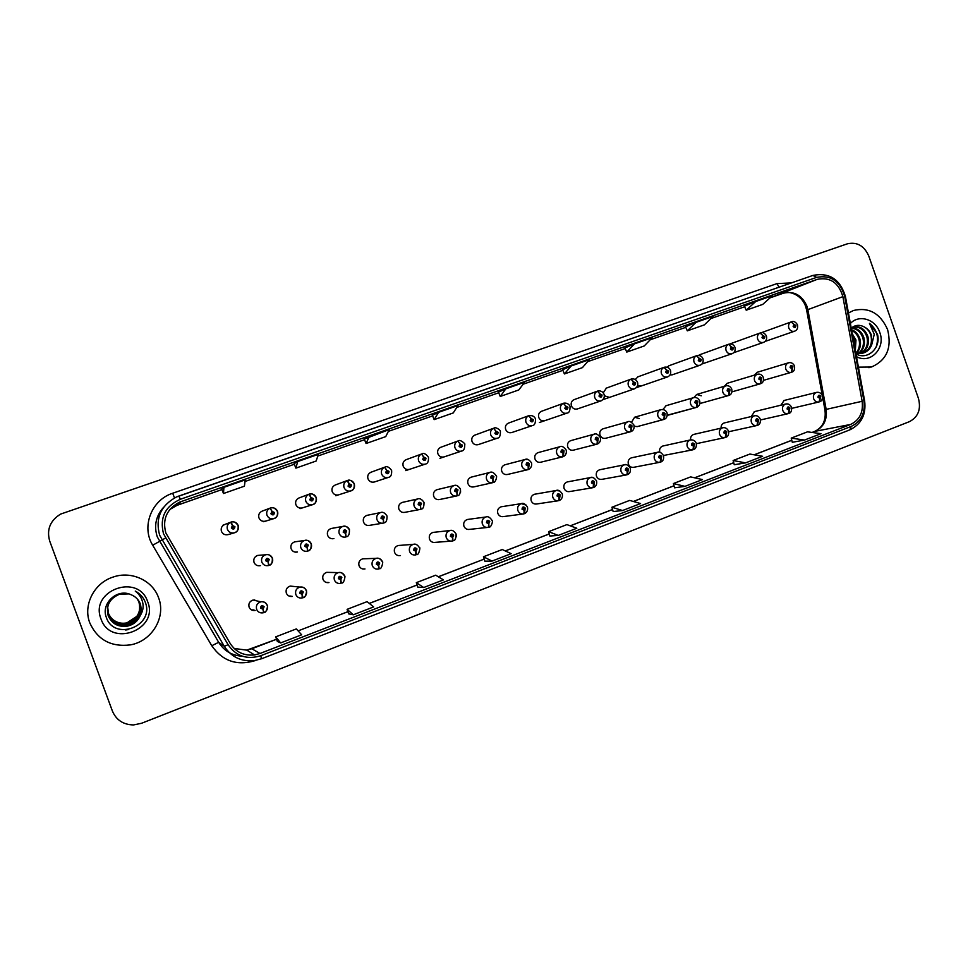 <?xml version="1.0" encoding="UTF-8"?>
<svg xmlns="http://www.w3.org/2000/svg" width="968" height="968" viewBox="0 0 968 968"><rect width="100%" height="100%" fill="white"/><g stroke="black" fill="none" stroke-linecap="round" stroke-linejoin="round"><path stroke-width="1.45" d="M293.655 586.439L290.194 586.076C286.818 587.298 285.536 589.645 286.322 593.106C287.508 595.695 289.517 596.796 292.36 596.409L292.3 596.421M329.386 572.403L326.724 572.342C323.433 573.564 322.175 575.875 322.973 579.3C324.147 581.889 326.143 582.978 328.963 582.567L325.986 582.361M364.791 558.742L362.685 558.826C359.467 560.036 358.257 562.335 359.031 565.699C360.217 568.289 362.201 569.365 364.984 568.954L362.625 568.942M399.784 545.383L398.09 545.516C394.944 546.726 393.758 548.989 394.545 552.317C395.718 554.894 397.679 555.971 400.45 555.547L398.526 555.632M434.342 532.255L432.95 532.412C429.877 533.61 428.727 535.849 429.502 539.14C430.663 541.717 432.623 542.782 435.358 542.346L450.761 541.148M468.451 519.344L467.29 519.501C464.277 520.699 463.152 522.914 463.914 526.168C465.088 528.734 467.012 529.798 469.722 529.351L487.061 527.5M502.077 506.639L501.097 506.796C498.145 507.982 497.044 510.172 497.818 513.379C498.968 515.944 500.892 517.009 503.566 516.561L522.732 514.056M535.244 494.128L534.409 494.273C531.505 495.447 530.44 497.625 531.202 500.795C532.352 503.348 534.251 504.401 536.889 503.953L557.798 500.831M567.938 481.81L567.212 481.943C564.368 483.105 563.328 485.258 564.078 488.404C565.227 490.945 567.103 491.998 569.716 491.55L592.271 487.799M600.16 469.674L599.531 469.795C596.748 470.956 595.731 473.086 596.469 476.195C597.619 478.724 599.47 479.765 602.06 479.317L626.175 474.973M631.935 457.719L631.378 457.828C628.643 458.965 627.651 461.083 628.389 464.156C629.527 466.685 631.366 467.713 633.919 467.266L659.547 462.341M663.516 455.492L692.386 449.902M263.695 612.369L263.066 609.15L264.131 606.742C262.11 604.927 260.924 605.387 260.561 608.098L262.909 609.211L263.659 612.659L263.006 612.841C259.981 613.228 257.851 612.066 256.617 609.332C255.77 605.629 257.161 603.112 260.803 601.818L253.084 600.027C249.623 601.249 248.292 603.633 249.103 607.142C250.276 609.731 252.297 610.832 255.165 610.469L253.108 609.84M296.172 541.656L294.599 541.874C291.477 543.181 290.315 545.48 291.114 548.747C292.384 551.47 294.514 552.559 297.478 551.99L295.47 552.159M332.193 528.31L331.008 528.528C327.946 529.823 326.821 532.097 327.608 535.328C328.866 538.039 330.971 539.115 333.912 538.547L332.387 538.752M367.779 515.194L366.848 515.387C363.847 516.67 362.734 518.921 363.52 522.115C364.779 524.825 366.86 525.89 369.764 525.321L382.263 523.264M402.882 502.283L402.131 502.452C399.191 503.723 398.102 505.949 398.876 509.107C400.135 511.806 402.192 512.871 405.048 512.302L419.567 509.555M437.488 489.566L436.87 489.711C433.991 490.97 432.926 493.172 433.7 496.306C434.934 498.992 436.967 500.045 439.799 499.476L456.206 496.064M471.597 477.042L471.089 477.176C468.258 478.422 467.217 480.588 467.98 483.697C469.214 486.372 471.222 487.424 474.005 486.856L492.204 482.79M505.223 464.7L504.788 464.821C501.993 466.056 500.988 468.209 501.739 471.283C502.961 473.933 504.957 474.986 507.704 474.429L527.608 469.734M538.353 452.552L537.978 452.649C535.231 453.871 534.239 456.001 535.001 459.05C536.212 461.688 538.172 462.74 540.894 462.184L562.42 456.884M570.999 440.573L570.672 440.67C567.974 441.868 567.006 443.985 567.756 446.998C568.954 449.624 570.902 450.664 573.576 450.12L596.675 444.239M603.161 428.776L602.882 428.86C600.233 430.046 599.289 432.139 600.027 435.14C601.213 437.742 603.137 438.782 605.786 438.238M634.209 426.222L637.186 426.622L663.564 419.531M667.315 415.175L696.21 407.467L668.489 415.078M259.799 555.245L257.621 555.426C254.427 556.757 253.241 559.081 254.039 562.384C255.322 565.118 257.464 566.207 260.477 565.639L258.347 565.663M262.207 511.116L262.147 511.14C259.23 512.532 258.166 514.794 258.952 517.904C260.332 520.784 262.594 521.837 265.728 521.087L265.341 521.207M299.1 497.927L299.015 497.963C296.135 499.343 295.083 501.569 295.869 504.667C297.236 507.522 299.463 508.575 302.548 507.837L302.27 507.922M335.412 484.956L335.291 484.992C332.46 486.359 331.431 488.562 332.206 491.635C333.561 494.466 335.763 495.519 338.8 494.793M371.131 472.19L370.998 472.227C368.215 473.57 367.199 475.76 367.973 478.797C369.316 481.628 371.482 482.669 374.483 481.955M406.306 459.619L406.161 459.667C403.414 460.986 402.422 463.152 403.196 466.177C404.515 468.972 406.657 470.024 409.609 469.311M440.936 447.24L440.791 447.289C438.081 448.595 437.113 450.737 437.875 453.738C439.182 456.521 441.287 457.561 444.191 456.872M475.034 435.055L474.877 435.104C472.215 436.386 471.259 438.516 472.021 441.493C473.316 444.251 475.397 445.292 478.265 444.614M508.611 423.052L508.454 423.101C505.841 424.371 504.897 426.477 505.647 429.429C506.929 432.176 508.986 433.216 511.806 432.539M541.693 411.231L541.535 411.279C538.946 412.525 538.026 414.619 538.777 417.547C540.047 420.281 542.068 421.31 544.851 420.644M574.278 399.578L574.121 399.639C571.568 400.873 570.672 402.942 571.41 405.846C572.669 408.556 574.665 409.585 577.4 408.932M604.359 395.779L609.477 397.4M637.573 385.724L641.082 386.026M670.013 374.967L672.215 374.822M701.945 363.992L732.038 353.719C729.34 354.349 727.355 353.284 726.097 350.513C725.347 347.645 726.169 345.576 728.541 344.293L731.203 346.895L730.392 348.976C732.062 350.67 733.03 350.319 733.26 347.948L731.336 346.859L732.05 349.097L731.251 348.661L731.626 347.814M224.697 524.523C221.732 525.939 220.643 528.213 221.442 531.359C222.834 534.251 225.121 535.316 228.303 534.554L234.074 532.908M663.249 445.933L662.765 446.042C660.103 447.143 659.123 449.212 659.813 452.25M694.129 434.317L693.693 434.414C691.333 435.334 690.317 437.161 690.62 439.871M724.56 422.871L724.173 422.956C721.946 423.815 720.93 425.545 721.124 428.134M754.568 411.581L751.204 416.567M784.153 400.462L780.861 405.193M639.328 418.587L634.621 417.22L631.547 422.242M666.117 405.689L662.899 409.488M701.292 395.791L696.718 394.46L693.887 397.582M727.27 383.267L724.354 386.268M757.206 372.305L754.375 375.136M606.379 388.108L603.258 392.826M638.009 376.806L635.238 379.492M669.178 365.662L667.061 367.187M699.888 354.687L698.557 355.401M730.162 343.858L760.086 333.016L762.808 335.581L761.997 337.638C763.655 339.32 764.599 338.981 764.829 336.622L762.929 335.533L763.631 337.759L762.857 337.336L763.22 336.489M254.427 599.894L255.564 600.596M89.83 622.993C97.623 639.872 111.102 647.181 130.244 644.906C151.94 641.312 166.302 617.112 158.558 597.716C152.605 580.376 131.225 570.563 113.038 577.085C94.09 583.026 82.788 605.157 89.83 622.993C97.623 639.872 111.102 647.181 130.244 644.906C151.94 641.312 166.302 617.112 158.558 597.716C152.605 580.376 131.225 570.563 113.038 577.085C94.09 583.026 82.788 605.157 89.83 622.993M858.422 367.15L871.454 367.017C886.712 360.277 892.085 347.79 887.583 329.556C880.311 313.293 868.962 306.929 853.522 310.474L848.452 312.979L853.522 310.474C868.962 306.929 880.311 313.293 887.583 329.556C892.085 347.79 886.712 360.277 871.454 367.017L858.422 367.15M165.831 532.944C162.213 519.247 166.774 508.974 179.528 502.15L817.295 279.328C830.108 276.86 838.639 282.632 842.886 296.644L862.149 401.284C863.456 412.344 859.608 420.064 850.618 424.444L259.993 653.497L254.56 654.937C244.021 656.001 235.902 652.178 230.19 643.466L165.831 532.944M163.519 533.767L228.097 644.7C236.156 656.28 247.058 659.946 260.791 655.699L851.295 426.38C861.157 421.576 865.368 413.106 863.94 400.982L844.689 296.377C840.03 281.01 830.665 274.682 816.617 277.38L180.375 499.27C165.117 506.3 159.502 517.807 163.519 533.767M744.404 306.19L755.778 301.484L746.207 310.196L744.404 306.19M685.525 326.773L695.98 322.368L687.316 330.85L685.525 326.773M624.953 347.948L634.439 343.882L626.756 352.086L624.953 347.948M562.626 369.74L571.084 366.013L564.417 373.95L562.626 369.74M221.72 488.925L223.923 487.327L223.475 493.523L221.72 488.925M294.103 463.611L297.721 461.542L295.869 468.137L294.103 463.611M369.231 436.556L366.073 443.513L385.736 436.616L389.269 429.55L364.295 439.085M432.381 415.272L438.577 412.32L434.16 419.628L432.381 415.272M498.459 392.173L505.828 388.821L500.25 396.456L498.459 392.173M868.768 256C864.17 245.751 857.031 241.697 847.351 243.827L60.597 514.093C50.13 520.615 46.5 529.581 49.683 541.003L112.409 711.081C116.317 720.119 123.359 724.73 133.548 724.935L141.558 723.278L909.436 421.649C918.208 417.014 921.209 409.27 918.45 398.429L868.768 256M223.475 493.523L244.396 486.19L245.243 479.874L223.923 487.327M295.869 468.137L316.149 461.022L318.387 454.319L297.721 461.542M434.16 419.628L453.242 412.937L457.997 405.531L438.577 412.32M746.207 310.196L762.736 304.4L772.549 295.615L755.778 301.484M687.316 330.85L704.317 324.885L713.247 316.342L695.98 322.368M626.756 352.086L644.228 345.963L652.214 337.675L634.439 343.882M564.417 373.95L582.409 367.634L589.379 359.624L571.084 366.013M500.25 396.456L518.775 389.959L524.668 382.239L505.828 388.821M277.308 641.409L280.647 642.933L301.641 634.802L296.353 628.91L275.735 636.859L277.32 641.433M348.613 613.845L353.308 614.789L373.66 606.912L367.102 601.636L347.101 609.344L348.613 613.869M417.752 587.116L423.73 587.515L443.453 579.88L435.709 575.186L416.313 582.663L417.752 587.14M484.823 561.174L492.022 561.077L511.152 553.672L502.271 549.521L483.455 556.769L484.835 561.198M792.296 442.291L804.505 440.065L821.033 433.664L807.518 431.837L791.219 438.117L792.308 442.315M734.264 464.725L745.59 462.873L762.59 456.291L749.897 454.053L733.127 460.514L734.276 464.749M674.575 487.811L684.957 486.359L702.465 479.584L690.632 476.897L673.389 483.552L674.587 487.836M613.155 511.552L622.545 510.535L640.562 503.554L629.66 500.408L611.909 507.244L613.168 511.576M558.258 535.425L576.819 528.238L566.897 524.608L548.626 531.65L549.86 536.03L558.258 535.425L548.626 531.65M366.073 443.513L364.295 439.073M492.022 561.077L483.455 556.769M423.73 587.515L416.313 582.663M353.308 614.789L347.101 609.344M280.647 642.933L275.735 636.859M622.545 510.535L611.909 507.244M684.957 486.359L673.389 483.552M745.59 462.873L733.127 460.514M804.505 440.065L791.219 438.117M223.003 525.176L230.662 522.224L232.417 525.588L231.34 527.959C233.361 529.798 234.558 529.375 234.934 526.677L232.574 525.527L233.857 527.064L233.385 528.032L232.417 527.572L232.913 526.604M232.743 526.677L233.215 528.068M232.574 525.527L231.134 522.054C234.425 521.365 236.785 522.502 238.201 525.491C239.048 528.855 237.874 531.263 234.679 532.739C231.328 533.537 228.908 532.412 227.432 529.351C226.597 526.144 227.674 523.773 230.662 522.224L231.134 522.054M232.852 526.628L232.417 525.588M268.874 565.312L268.233 561.851L269.298 559.468C267.289 557.653 266.103 558.088 265.74 560.774L268.088 561.9L266.805 560.387L267.313 559.407L268.233 559.855L268.233 561.851M267.289 559.407L267.809 560.811M268.088 561.9L268.584 565.542C265.413 566.135 263.151 564.985 261.796 562.106C260.961 558.609 262.207 556.164 265.571 554.773C268.777 554.12 271.064 555.269 272.431 558.185M261.941 608.061L262.57 608.134L261.626 607.686L262.195 606.682L263.054 607.154L263.066 609.15M262.352 606.67L262.63 608.11M262.909 609.211L262.57 608.134M263.659 612.659L263.006 612.841M261.953 511.213L270.12 508.127L271.947 511.419L270.895 513.778C272.891 515.605 274.077 515.182 274.428 512.508L272.105 511.37L273.375 512.883L272.916 513.839L271.96 513.391L272.444 512.435M272.226 512.544L272.686 513.887M272.105 511.37L270.145 508.127C267.18 509.652 266.127 511.999 266.95 515.182C268.414 518.219 270.786 519.344 274.089 518.545C276.751 517.856 277.864 515.484 277.417 511.431C275.106 508.079 272.831 506.917 270.592 507.958C273.823 507.28 276.146 508.418 277.538 511.382C278.385 514.71 277.223 517.094 274.089 518.545M272.383 512.459L271.947 511.419M298.822 498.036L308.913 494.261L310.825 497.491L309.796 499.827C311.756 501.642 312.918 501.23 313.269 498.58L310.982 497.443L312.228 498.956L311.781 499.899L310.837 499.452L311.309 498.496M311.055 498.641L311.502 499.936M310.982 497.443L309.373 494.103C312.555 493.438 314.842 494.575 316.221 497.516C317.056 500.807 315.931 503.166 312.846 504.594C309.603 505.381 307.255 504.255 305.815 501.243C304.993 498.096 306.021 495.761 308.913 494.261M308.949 494.261L309.373 494.103C311.527 493.051 313.777 494.2 316.125 497.552C316.488 501.702 315.399 504.05 312.846 504.594M311.248 498.52L310.825 497.491M335.097 485.065L347.064 480.624L349.061 483.794L348.044 486.105C349.98 487.908 351.118 487.509 351.457 484.883L349.206 483.746L350.44 485.246L350.005 486.19L349.073 485.742L349.533 484.799M349.23 484.98L349.666 486.226M349.206 483.746L347.512 480.467C350.658 479.813 352.909 480.951 354.276 483.867C355.087 487.134 353.986 489.469 350.961 490.873C347.766 491.647 345.455 490.534 344.027 487.533C343.216 484.411 344.233 482.112 347.064 480.624L347.512 480.467C349.545 479.402 351.771 480.539 354.191 483.903C354.518 488.066 353.441 490.389 350.961 490.873L335.811 495.749M349.472 484.811L349.061 483.794M370.817 472.299L384.599 467.217L386.656 470.327L385.663 472.614C387.575 474.405 388.7 474.005 389.027 471.404L386.801 470.279L388.023 471.767L387.587 472.699L386.668 472.251L387.127 471.319M386.789 471.537L387.212 472.723M386.801 470.279L384.635 467.205M387.067 471.343L386.656 470.327M307.824 550.949L307.267 547.452L308.308 545.093C306.336 543.29 305.162 543.714 304.811 546.388L307.122 547.513L305.864 546L306.36 545.032L307.255 545.48L307.267 547.452M306.239 545.069L306.384 546.46M307.122 547.513L307.546 551.143C304.412 551.736 302.173 550.598 300.83 547.719C299.995 544.282 301.217 541.862 304.497 540.471C307.667 539.829 309.929 540.967 311.285 543.871C312.107 547.029 311.079 549.364 308.223 550.901M346.12 536.816L345.649 533.295L346.665 530.972C344.717 529.169 343.579 529.593 343.229 532.231L345.503 533.356L344.269 531.856L344.741 530.887L345.636 531.347L345.649 533.295M344.56 530.984L344.753 532.303M345.503 533.356L345.854 536.986C342.757 537.579 340.554 536.453 339.211 533.586C338.389 530.174 339.574 527.79 342.793 526.423C345.915 525.781 348.153 526.907 349.496 529.798M383.788 522.914L383.401 519.38L384.393 517.069C382.469 515.279 381.344 515.702 381.017 518.316L383.255 519.429L382.033 517.941L382.505 516.997L383.376 517.444L383.401 519.38M382.251 517.13L382.481 518.388M383.255 519.429L383.522 523.059C380.472 523.664 378.294 522.526 376.963 519.683C376.141 516.307 377.302 513.947 380.46 512.592C382.65 511.612 384.841 512.762 387.031 516.029C387.115 520.385 386.159 522.659 384.139 522.841M137.48 599.18L139.126 602.399C141.497 612.611 137.48 619.556 127.074 623.235C118.326 624.529 112.119 621.299 108.477 613.518L107.642 606.658M137.456 599.156L139.089 602.338C141.449 612.538 137.444 619.472 127.05 623.15C118.314 624.445 112.119 621.214 108.477 613.446L107.605 607.057M137.553 599.265L139.283 602.604C141.667 612.877 137.625 619.871 127.159 623.573C118.362 624.88 112.119 621.625 108.44 613.797L107.593 607.021M137.541 599.24L139.247 602.556C141.618 612.817 137.589 619.786 127.135 623.489C118.35 624.796 112.119 621.541 108.452 613.736L107.593 607.045M137.637 599.361L139.44 602.822C141.836 613.155 137.771 620.185 127.244 623.912C118.386 625.231 112.106 621.952 108.416 614.087L107.545 607.456M137.613 599.337L139.404 602.774C141.8 613.095 137.734 620.113 127.231 623.828C118.386 625.146 112.119 621.867 108.428 614.014L107.545 607.384M137.783 599.531L139.731 603.209C142.151 613.651 138.049 620.766 127.401 624.529C118.447 625.86 112.106 622.545 108.368 614.595L107.508 607.565L108.392 614.305C112.106 622.206 118.411 625.497 127.316 624.178C137.892 620.428 141.969 613.373 139.561 602.991L137.698 599.434L139.61 603.04C142.018 613.446 137.928 620.512 127.34 624.263C118.423 625.582 112.106 622.291 108.392 614.377L107.545 607.42M137.795 599.555L139.767 603.258C142.199 613.724 138.085 620.839 127.425 624.614C118.459 625.945 112.094 622.63 108.355 614.668L107.521 607.541M137.88 599.652L139.936 603.487C142.381 614.014 138.243 621.178 127.51 624.965C118.483 626.308 112.094 622.981 108.331 614.958L107.496 607.662M137.855 599.628L139.9 603.427C142.332 613.942 138.194 621.093 127.498 624.88C118.483 626.223 112.094 622.884 108.331 614.886L107.484 607.795M138.013 599.821L140.239 603.875C142.707 614.523 138.521 621.771 127.679 625.606C118.544 626.962 112.082 623.586 108.283 615.479L107.448 608.049L108.307 615.188C112.094 623.235 118.519 626.586 127.582 625.243C138.351 621.432 142.514 614.232 140.07 603.657L137.94 599.724L140.106 603.705C142.562 614.305 138.4 621.516 127.607 625.328C118.519 626.683 112.094 623.319 108.295 615.261L107.46 607.952M138.037 599.845L140.275 603.935C142.744 614.595 138.557 621.855 127.691 625.703C118.556 627.058 112.082 623.682 108.271 615.563L107.448 608.086M140.324 615.394L140.433 604.141C138.63 599.543 135.363 596.349 130.632 594.546C117.14 588.338 101.12 603.342 106.129 616.822C113.413 641.264 153.44 627.034 145.793 603.645L145.394 602.471C143.482 597.45 140.094 593.65 135.254 591.073C139.368 594.243 141.909 598.321 142.865 603.33C143.579 607.614 142.732 611.643 140.324 615.394C138.073 620.887 133.899 624.445 127.788 626.066C118.592 627.433 112.082 624.033 108.234 615.866C105.766 605.629 109.59 598.405 119.705 594.17L128.817 593.904M140.408 604.105C142.889 614.825 138.678 622.109 127.764 625.969C118.58 627.337 112.082 623.949 108.247 615.793C105.778 605.569 109.59 598.357 119.693 594.134L128.078 593.711M137.395 599.083L138.968 602.181C141.328 612.333 137.335 619.242 126.99 622.896C122.379 623.864 118.132 623.09 114.236 620.548C118.108 623.053 122.355 623.828 126.977 622.847L136.839 616.35C139.9 611.824 140.602 607.081 138.932 602.132L137.383 599.059M107.448 608.049C108.694 601.067 112.76 596.385 119.657 594.013L125.525 593.287M114.236 620.548L111.985 618.927M100.987 618.891C110.618 648.124 159.381 629.781 147.668 601.709C138.448 572.705 89.334 590.359 100.987 618.891M136.694 591.884C141.437 594.981 144.498 599.035 145.89 604.044M128.224 629.551L125.344 629.986M128.236 629.599L126.251 629.938M852.276 333.815L855.966 340.034L855.337 350.44M852.614 335.618L854.986 340.325L855.046 348.855M851.525 329.689C855.579 331.189 858.374 334.226 859.886 338.824C861.29 344.342 860.225 349.109 856.716 353.139M851.659 330.427C855.192 332.169 857.612 335.061 858.906 339.127C860.262 344.354 859.33 348.976 856.135 352.981M851.501 327.922C857.333 327.922 861.46 331.153 863.855 337.614C865.416 344.209 863.783 349.509 858.955 353.514M851.247 328.212C856.765 328.575 860.637 331.806 862.863 337.917C864.376 344.245 862.887 349.424 858.41 353.453M851.888 327.608L853.062 327.124C859.899 325.659 864.835 328.745 867.872 336.38C869.554 344.039 867.304 349.726 861.096 353.465M852.675 327.269C859.269 326.216 864 329.362 866.868 336.695C868.526 344.076 866.42 349.69 860.564 353.514M855.978 353.913C867.727 360.677 881.207 347.681 877.492 334.311L869.445 323.348L874.261 334.323L871.732 344.681L871.466 335.279C870.026 331.358 867.546 328.539 864.049 326.833C867.401 328.672 869.688 331.54 870.91 335.448C872.664 343.918 869.905 349.835 862.645 353.199M871.732 344.681C870.244 348.807 867.485 351.578 863.444 352.981L855.785 352.872M862.428 353.272L855.894 353.477M856.474 356.623C870.365 364.5 885.986 348.117 879.779 332.423C875.616 319.186 858.906 314.043 850.388 323.506M864.049 326.833C859.378 324.498 855.107 324.933 851.235 328.152M869.445 323.348C877.032 329.483 879.246 337.409 876.1 347.137M405.979 459.739L421.516 454.028L423.645 457.077L422.665 459.34C424.553 461.119 425.666 460.732 425.981 458.154L423.79 457.029L424.988 458.505L424.565 459.425L423.657 458.989L424.105 458.058M423.742 458.336L424.129 459.437M423.79 457.029L421.552 454.016M424.057 458.082L423.645 457.077M440.597 447.361L457.828 441.045L460.03 444.046L459.074 446.284C460.937 448.051 462.026 447.664 462.329 445.111L460.175 443.997L461.361 445.461L460.95 446.369L460.054 445.933L460.49 445.014M460.102 445.341L460.453 446.357M460.175 443.997L457.876 441.033M460.429 445.038L460.03 444.046M474.695 435.176L493.571 428.267L495.834 431.22L494.902 433.434C496.729 435.201 497.806 434.814 498.096 432.285L495.967 431.171L497.141 432.635L496.741 433.531L495.858 433.095L496.294 432.188M495.87 432.563L496.197 433.482M495.967 431.171L493.607 428.255M496.233 432.2L495.834 431.22M420.826 509.228L420.523 505.683L421.504 503.396C419.616 501.618 418.503 502.029 418.176 504.618L420.378 505.732L419.18 504.255L419.64 503.324L420.511 503.771L420.523 505.683M419.338 503.505L419.58 504.679M420.378 505.732L420.584 509.362C417.571 509.967 415.417 508.841 414.098 505.998C413.288 502.67 414.425 500.335 417.51 498.992C419.628 498 421.806 499.137 424.02 502.404C424.057 506.796 423.113 509.047 421.177 509.156M457.271 495.761L457.053 492.216L458.009 489.953C456.146 488.187 455.057 488.586 454.742 491.151L456.908 492.264L455.722 490.8L456.17 489.869L457.029 490.316L457.053 492.216M455.831 490.098L456.073 491.199M456.908 492.264L457.029 495.894C454.077 496.487 451.935 495.374 450.628 492.543C449.817 489.251 450.931 486.94 453.956 485.609C455.988 484.593 458.142 485.718 460.417 488.997C460.417 493.414 459.473 495.64 457.61 495.689M493.135 482.524L492.99 478.954L493.934 476.716C492.083 474.961 491.018 475.361 490.716 477.902L492.857 479.015L491.684 477.551L492.119 476.631L492.966 477.079L492.99 478.954M491.744 476.921L491.974 477.914M492.857 479.015L492.906 482.645C489.977 483.226 487.872 482.112 486.577 479.305C485.767 476.038 486.856 473.751 489.82 472.444C491.732 471.392 493.874 472.517 496.233 475.808C497.383 475.857 495.676 482.669 493.45 482.439M508.285 423.173L528.734 415.708L531.069 418.599L530.149 420.79C531.964 422.544 533.017 422.169 533.308 419.664L531.202 418.551L532.352 420.003L531.964 420.886L531.093 420.451L531.517 419.555M531.081 420.015L531.359 420.802M531.202 418.551L528.782 415.695M531.456 419.58L531.069 418.599M541.354 411.352L563.352 403.329L565.736 406.173L564.84 408.351C566.631 410.093 567.659 409.718 567.95 407.238L565.881 406.124L567.018 407.576L566.631 408.448L565.772 408.012L566.183 407.129M565.736 407.661L565.965 408.302M565.881 406.124L563.4 403.317M566.135 407.141L565.736 406.173M573.939 399.699L597.425 391.157L599.87 393.952L598.986 396.106C600.753 397.836 601.769 397.473 602.048 395.004L600.003 393.903L601.128 395.331L600.753 396.202L599.906 395.779L600.317 394.896M600.003 393.903L597.474 391.145M600.257 394.908L599.87 393.952M606.041 388.228L630.967 379.166L633.471 381.912L632.612 384.042C634.355 385.772 635.347 385.409 635.613 382.965L633.604 381.864L634.718 383.292L634.342 384.151L633.508 383.727L633.907 382.844M633.604 381.864L631.015 379.154M633.859 382.868L633.471 381.912M637.67 376.927L663.987 367.368L666.553 370.066L665.706 372.172C667.424 373.89 668.416 373.527 668.67 371.107L666.686 370.018L667.775 371.434L667.412 372.293L666.601 371.857L666.988 370.986M666.686 370.018L664.036 367.344M666.94 371.01L666.553 370.066M528.419 469.48L529.278 463.696C527.463 461.954 526.398 462.341 526.108 464.87L528.213 465.971L527.064 464.519L527.487 463.611L528.322 464.047L528.359 465.923M527.076 463.974L527.294 464.846M528.213 465.971L528.189 469.601C525.309 470.182 523.228 469.069 521.946 466.286C521.147 463.043 522.212 460.78 525.128 459.485L528.274 459.57M563.146 456.654L564.066 450.882C562.263 449.152 561.234 449.539 560.944 452.032L563.025 453.133L561.876 451.693L562.299 450.786L563.122 451.233L563.158 453.084M561.864 451.233L562.057 451.971M563.025 453.133L562.928 456.763C560.085 457.332 558.028 456.243 556.757 453.46C555.959 450.253 556.999 448.015 559.867 446.744C561.609 445.655 563.715 446.756 566.171 450.059C566.812 452.927 565.905 455.093 563.449 456.569M597.329 444.022L598.297 438.274C596.53 436.556 595.501 436.931 595.235 439.399L597.28 440.5L596.155 439.061L596.566 438.177L597.377 438.613L597.413 440.452M597.28 440.5L597.111 444.118C594.304 444.699 592.271 443.598 591.012 440.839C590.226 437.669 591.242 435.443 594.062 434.184L595.26 433.979M630.967 431.583L632.007 425.859C630.253 424.141 629.248 424.516 628.982 426.973L631.003 428.062L629.89 426.634L630.289 425.763L631.1 426.198L631.136 428.013M631.003 428.062L630.761 431.68C628.002 432.248 625.994 431.159 624.747 428.413C623.961 425.267 624.953 423.076 627.724 421.83C629.333 420.729 631.414 421.818 633.943 425.097C634.5 428.207 633.604 430.336 631.269 431.498M664.096 419.35L665.185 413.639C663.455 411.932 662.475 412.295 662.209 414.727L664.205 415.816L663.104 414.401L663.491 413.53L664.338 415.768M664.205 415.816L663.891 419.434C661.168 420.003 659.184 418.914 657.95 416.192C657.175 413.07 658.143 410.892 660.866 409.67C663.854 409.21 665.911 410.287 667.049 412.9C667.557 416.107 666.674 418.224 664.387 419.265M668.852 365.783L696.512 355.74L699.126 358.39L698.291 360.483C699.997 362.189 700.965 361.838 701.219 359.443L699.259 358.341L699.985 360.604L699.174 360.169L699.561 359.322M699.259 358.341L696.561 355.728C694.104 357.035 693.269 359.128 694.02 362.008C695.302 364.803 697.311 365.88 700.045 365.226C702.647 364.101 703.627 361.959 702.986 358.801C701.86 356.163 699.84 355.099 696.948 355.595M699.501 359.334L699.126 358.39M699.561 354.796L728.541 344.293M731.336 346.859L728.589 344.281M731.578 347.839L731.203 346.895M762.929 335.533L760.134 333.004M763.171 336.513L762.808 335.581M761.38 332.702L791.159 321.921L793.929 324.437L793.143 326.47C794.776 328.14 795.696 327.813 795.926 325.466L794.05 324.389L794.752 326.591L794.341 325.333M794.05 324.389L791.207 321.896M794.292 325.357L793.929 324.437M696.718 407.286L697.855 401.599C696.149 399.905 695.181 400.268 694.927 402.676L696.899 403.765L695.81 402.361L696.186 401.49L697.02 403.716M696.899 403.765L696.524 407.383C693.826 407.939 691.878 406.863 690.644 404.14C689.881 401.054 690.825 398.901 693.499 397.691C696.173 397.025 698.218 398.102 699.646 400.897C700.409 403.644 699.525 405.737 697.008 407.201M728.844 395.416L730.029 389.753C728.347 388.059 727.391 388.422 727.149 390.818L729.085 391.895L728.009 390.491L728.384 389.644L729.207 391.846M729.085 391.895L728.65 395.513C726 396.057 724.064 394.98 722.842 392.282C722.08 389.221 723.011 387.091 725.637 385.893C728.287 385.228 730.332 386.292 731.747 389.075C732.28 392.403 731.409 394.484 729.122 395.331M699.852 403.547L728.372 395.585L699.852 403.547M760.473 383.727L761.719 378.077C760.061 376.407 759.106 376.746 758.876 379.129L760.788 380.194L759.723 378.815L760.098 377.968L760.909 380.158M760.788 380.194L760.279 383.812C757.666 384.356 755.766 383.28 754.556 380.606C753.794 377.568 754.713 375.451 757.291 374.265C759.965 373.624 761.985 374.676 763.365 377.435C763.837 380.872 762.965 382.941 760.751 383.643M731.917 391.858L760.049 383.885M791.642 372.208L792.925 366.582C791.292 364.912 790.36 365.263 790.13 367.61L792.018 368.687L791.328 366.461L792.139 368.639M792.018 368.687L791.437 372.293C788.872 372.825 786.984 371.76 785.786 369.098C785.036 366.086 785.931 363.992 788.472 362.819C791.134 362.177 793.143 363.23 794.51 365.964C794.946 369.425 794.087 371.482 791.909 372.123M763.51 380.339L791.437 372.293M302.851 597.595L302.27 594.304L303.311 591.932C301.326 590.129 300.153 590.565 299.802 593.251L302.113 594.364L300.854 592.852L301.399 591.859L302.258 592.331L302.27 594.304M301.423 591.859L301.847 593.275M302.113 594.364L302.173 597.982C299.185 598.405 297.067 597.244 295.821 594.509C294.974 590.855 296.329 588.387 299.886 587.092C302.911 586.632 305.053 587.782 306.324 590.54M341.329 583.051L340.821 579.711L341.837 577.364C339.889 575.573 338.739 576.008 338.389 578.658L340.663 579.771L339.429 578.271L339.962 577.291L340.809 577.751L340.821 579.711M339.865 577.315L340.337 578.719M340.663 579.771L340.675 583.389C337.711 583.813 335.618 582.663 334.371 579.941C333.536 576.335 334.855 573.891 338.316 572.608C341.305 572.136 343.434 573.274 344.705 576.033M379.166 568.736L378.73 565.36L379.734 563.037C377.81 561.259 376.673 561.682 376.334 564.32L378.585 565.421L377.363 563.933L377.871 562.965L378.718 563.412L378.73 565.36M377.701 563.025L377.701 564.332M378.585 565.421L378.548 569.027C375.608 569.474 373.527 568.325 372.281 565.602C371.458 562.057 372.728 559.637 376.116 558.354C379.081 557.87 381.186 559.008 382.445 561.767M416.373 554.64L416.022 551.24L417.002 548.941C415.103 547.174 413.989 547.598 413.663 550.199L415.877 551.3L414.667 549.824L415.163 548.868L415.998 549.316L416.022 551.24M414.921 548.977L414.994 550.211M415.877 551.3L415.78 554.906C412.876 555.354 410.819 554.228 409.573 551.506C408.762 547.997 409.996 545.613 413.3 544.343C415.49 543.544 417.583 544.706 419.543 547.852C420.536 546.194 419.071 555.463 416.7 554.616M452.976 540.773L452.697 537.361L453.665 535.074C451.79 533.32 450.689 533.731 450.386 536.32L452.564 537.409L451.366 535.945L451.85 535.001L452.685 535.449L452.697 537.361M451.548 535.159L451.657 536.308M452.564 537.409L452.407 541.015C449.539 541.475 447.494 540.35 446.26 537.639C445.449 534.179 446.659 531.819 449.89 530.549C451.995 529.714 454.065 530.875 456.097 534.034L456.327 536.78M488.985 527.124L488.792 523.7L489.735 521.437C487.884 519.695 486.807 520.094 486.505 522.659L488.646 523.749L487.473 522.296L487.945 521.353L488.767 521.8L488.792 523.7M487.594 521.583L487.727 522.623M488.646 523.749L488.453 527.354C485.609 527.814 483.576 526.689 482.354 523.99C481.544 520.578 482.729 518.243 485.888 516.985C487.884 516.113 489.941 517.263 492.059 520.433L492.119 520.602M524.426 513.681L525.225 508.019C523.398 506.276 522.345 506.688 522.042 509.216L524.16 510.305L522.998 508.865L523.458 507.934L524.269 508.381L524.305 510.257M523.071 508.224L523.204 509.156M524.16 510.305L523.906 513.911C521.099 514.371 519.09 513.258 517.868 510.559C517.069 507.184 518.219 504.873 521.304 503.638L526.314 505.163M559.298 500.468L560.157 494.817C558.354 493.087 557.314 493.474 557.024 495.991L559.105 497.08L557.967 495.64L558.415 494.721L559.25 497.032M557.979 495.096L558.112 495.894M559.105 497.08L558.79 500.674C556.019 501.146 554.035 500.032 552.825 497.346C552.026 494.007 553.139 491.72 556.176 490.498L559.831 490.97M593.614 487.449L594.534 481.81C592.755 480.092 591.726 480.479 591.448 482.984L593.505 484.06L592.368 482.633L592.815 481.725L593.638 484.012M592.356 482.185L592.464 482.814M593.505 484.06L593.13 487.654C590.395 488.126 588.423 487.013 587.225 484.351C586.439 481.036 587.528 478.785 590.492 477.563L593.106 477.599M627.397 474.647L628.365 469.02C626.611 467.314 625.606 467.689 625.34 470.17L627.361 471.247L626.248 469.819L626.671 468.923L627.494 471.198M627.361 471.247L626.925 474.828C624.227 475.3 622.279 474.199 621.081 471.549C620.306 468.27 621.371 466.044 624.275 464.834L626.211 464.725M660.66 462.026L661.676 456.424C659.946 454.73 658.954 455.105 658.7 457.549L660.696 458.626L659.595 457.211L660.007 456.327L660.829 458.578M660.696 458.626L660.2 462.208C657.538 462.68 655.614 461.591 654.428 458.941C653.642 455.71 654.683 453.496 657.538 452.298L659.014 452.141M693.403 449.612L694.48 444.022C692.773 442.34 691.793 442.703 691.539 445.135L693.511 446.2L692.423 444.796L692.834 443.925L693.645 446.151M693.511 446.2L692.967 449.793C690.329 450.253 688.43 449.164 687.244 446.526C686.469 443.332 687.486 441.142 690.293 439.956L691.455 439.787M725.649 437.379L726.774 431.813C725.092 430.131 724.125 430.494 723.882 432.902L725.831 433.966L724.754 432.575L725.153 431.704L725.952 433.918M725.831 433.966L725.226 437.548C722.624 438.02 720.736 436.931 719.563 434.305C718.8 431.135 719.793 428.969 722.551 427.808L723.483 427.638M757.412 425.339L758.585 419.785C756.915 418.115 755.972 418.478 755.73 420.862L757.654 421.927L756.589 420.536L756.976 419.676L757.775 421.879M757.654 421.927L756.988 425.496C754.423 425.968 752.56 424.891 751.398 422.278C750.636 419.132 751.616 416.99 754.314 415.829L755.088 415.683M788.69 413.469L789.912 407.939C788.267 406.282 787.335 406.633 787.105 409.004L788.993 410.057L787.94 408.678L788.327 407.831L789.114 410.009M788.993 410.057L788.279 413.639C785.75 414.098 783.911 413.021 782.749 410.42C781.999 407.31 782.943 405.193 785.605 404.043L786.258 403.91M819.497 401.793L820.767 396.275C819.146 394.617 818.226 394.968 818.008 397.316L819.872 398.368L819.206 396.154L819.993 398.32M819.872 398.368L819.097 401.938C816.605 402.398 814.778 401.333 813.64 398.743C812.89 395.67 813.822 393.565 816.423 392.427L816.98 392.306M842.886 296.644L807.856 309.639L806.961 306.251C801.928 295.119 794.05 290.775 783.33 293.219L770.032 297.878L817.295 279.328M850.618 424.444L815.02 431.341C823.659 427.166 827.362 419.809 826.14 409.282L807.856 309.639L806.731 310.583L822.316 395.549M181.185 501.497L177.422 505.151L169.811 509.483M256 660.345L255.709 660.466C237.269 666.178 222.616 661.265 211.762 645.729L152.702 545.226C141.11 526.701 151.528 499.911 172.679 493.244L776.977 283.612L779.046 287.206M776.977 283.612L791.364 282.91M261.396 658.772L254.318 660.624C241.322 661.834 231.316 657.066 224.286 646.309L159.635 535.207C155.146 518.291 160.736 505.562 176.394 497.007L178.802 496.064L180.375 499.27M163.677 507.208C155.884 515.956 153.755 525.842 157.276 536.853L218.671 642.328C224.116 650.968 231.993 655.59 242.315 656.207M165.528 538.026L152.702 545.226M851.295 426.38L849.771 429.889L261.457 658.797L260.791 655.699M863.94 400.982L864.63 400.897C866.287 414.57 861.338 424.238 849.771 429.889L849.468 429.974M844.689 296.377L845.403 296.414L864.642 400.958M211.762 645.729L218.671 642.328L224.286 646.309L228.097 644.7M816.617 277.38L812.89 275.42C829.286 272.226 840.127 279.232 845.403 296.414L845.439 296.656M176.394 497.007L812.793 275.469L178.814 496.052M172.679 493.244L174.506 497.915M862.149 401.284L824.905 409.67C826.309 420.185 822.873 427.457 814.572 431.474L812.14 432.454M744.658 306.747L710.948 318.532L744.658 306.747M685.78 327.341L650.157 339.804L685.78 327.341M625.207 348.528L587.588 361.681L625.207 348.528M562.88 370.32L523.156 384.223L562.88 370.333M498.714 392.766L456.775 407.443L498.714 392.778M432.635 415.877L388.362 431.365L432.635 415.889M364.537 439.702L317.806 456.049L364.537 439.702M294.345 464.253L245.025 481.495L294.357 464.253M177.41 505.151L221.962 489.566L175.849 505.756L179.528 502.15M234.123 648.463L246.779 650.133L276.57 639.255L251.837 648.754L259.993 653.497M347.887 611.667L298.12 630.882L347.899 611.716M369.34 603.439L417.075 585.011M438.359 576.795L484.181 559.093L438.298 576.759M505.308 550.937L549.316 533.949M570.285 525.842L612.562 509.519M633.387 501.484L674.018 485.791M694.673 477.817L733.732 462.74M754.229 454.815L791.788 440.319M176.491 503.699L176.975 504.643M783.064 293.316L783.197 293.268C787.045 290.521 801.419 293.51 805.727 306.723L806.671 310.196M272.444 558.209C273.254 561.367 272.214 563.727 269.298 565.288C271.512 564.913 272.516 562.577 272.323 558.282C270.374 555.063 268.124 553.902 265.571 554.773L257.621 555.426M255.697 600.632L254.499 599.894M264.131 612.49C266.865 612.913 268.172 604.189 267.18 605.436C265.934 602.628 263.816 601.431 260.803 601.818C263.865 601.37 266.031 602.532 267.289 605.303M267.301 605.339C268.112 608.497 267.059 610.869 264.155 612.466M251.559 609.961L253.241 609.888M374.301 482.016L388.446 477.381C385.3 478.144 383.026 477.03 381.622 474.054C380.811 470.956 381.803 468.681 384.599 467.217M405.749 470.593L425.327 464.108C422.229 464.846 419.991 463.745 418.599 460.792C417.789 457.719 418.769 455.468 421.516 454.028M439.92 458.3L461.615 451.052C458.566 451.778 456.351 450.677 454.972 447.748C454.173 444.699 455.129 442.461 457.828 441.045M478.168 444.651L497.31 438.201C494.309 438.915 492.131 437.814 490.764 434.91C489.977 431.885 490.909 429.671 493.571 428.267M460.441 488.997L460.586 492.143M511.721 432.563L532.448 425.557C529.484 426.259 527.342 425.17 525.987 422.278C525.201 419.277 526.12 417.087 528.734 415.708M539.406 422.508L567.018 413.106C564.114 413.796 561.985 412.707 560.654 409.839C559.879 406.863 560.774 404.697 563.352 403.329M577.339 408.956L601.055 400.861C598.188 401.538 596.106 400.45 594.775 397.606C594.013 394.654 594.896 392.5 597.425 391.157M603.306 399.506L634.56 388.797C631.741 389.463 629.684 388.386 628.377 385.554C627.615 382.626 628.474 380.497 630.967 379.166M636.399 387.636L667.557 376.927C664.774 377.581 662.741 376.504 661.446 373.696C660.696 370.78 661.543 368.675 663.987 367.368M733.708 352.703L763.558 342.369C760.896 342.999 758.936 341.934 757.69 339.175C756.952 336.332 757.75 334.287 760.086 333.016M765.168 341.401L794.595 331.201C791.981 331.806 790.045 330.754 788.811 328.019C788.073 325.2 788.86 323.155 791.159 321.921M306.336 590.589C307.134 593.711 306.106 596.058 303.262 597.631M289.214 596.119L289.964 596.022M289.795 595.986L292.36 596.409M254.56 654.937L246.779 650.133L251.837 648.754M369.292 603.403L417.063 584.962M505.248 550.913L549.304 533.9M570.225 525.818L612.55 509.471M633.314 501.46L674.006 485.754M694.6 477.805L733.72 462.692M754.157 454.803L791.776 440.271M812.055 432.442L814.572 431.474M824.893 409.573L822.57 396.88M822.376 395.839L822.328 395.597C822.667 399.167 821.82 401.2 819.751 401.708M234.679 532.739C237.414 531.976 238.552 529.581 238.067 525.551C235.829 522.212 233.518 521.038 231.146 522.054M263.671 521.716L273.69 518.666M300.032 508.636L312.555 504.691M388.446 477.381C390.854 476.97 391.907 474.671 391.629 470.472C389.184 467.12 386.982 465.983 385.046 467.048M294.599 541.874L304.497 540.471C306.965 539.575 309.191 540.737 311.188 543.956C311.357 548.275 310.365 550.598 308.211 550.913M331.008 528.528L342.793 526.423C345.165 525.491 347.367 526.64 349.424 529.883C349.545 534.227 348.565 536.526 346.496 536.756M366.848 515.387L380.46 512.592M852.13 327.426L853.062 327.124M868.877 367.695L869.954 367.416M425.327 464.108C427.662 463.757 428.715 461.47 428.473 457.259C425.944 453.895 423.778 452.77 421.963 453.859M461.615 451.052C463.866 450.773 464.906 448.511 464.713 444.251C466.104 444.602 460.248 438.928 458.275 440.888M497.31 438.201C499.488 438.008 500.504 435.769 500.383 431.462C501.158 430.784 495.955 426.537 494.019 428.11M402.131 502.452L417.51 498.992M436.87 489.711L453.956 485.609M471.089 477.176L489.82 472.444M532.448 425.557C534.578 425.388 535.594 423.161 535.486 418.878C534.518 416.446 532.412 415.332 529.181 415.55M567.018 413.106C569.087 413.021 570.091 410.807 570.043 406.487C568.906 403.934 566.824 402.821 563.787 403.172M601.055 400.861C603.838 399.288 604.843 397.098 604.056 394.279C602.822 391.653 600.753 390.564 597.861 390.999M634.56 388.797C637.295 387.369 638.287 385.191 637.537 382.275C636.194 379.589 634.149 378.5 631.402 379.008M667.557 376.927C670.219 375.669 671.199 373.503 670.509 370.454C669.372 367.792 667.339 366.715 664.423 367.211M504.788 464.821L525.128 459.485C526.991 458.433 529.109 459.546 531.48 462.825C532.17 465.499 531.25 467.689 528.734 469.395M537.978 452.649L559.867 446.744M570.672 440.67L594.062 434.184C595.768 433.107 597.861 434.196 600.329 437.476C600.922 440.476 600.027 442.63 597.619 443.937M602.882 428.86L627.724 421.83M605.423 438.335L630.386 431.788M634.621 417.22L660.866 409.67M672.179 374.834L700.045 365.226M732.038 353.719C734.627 352.594 735.595 350.476 734.966 347.331C733.853 344.717 731.856 343.664 728.977 344.148M763.558 342.369C766.136 341.232 767.104 339.127 766.462 336.041C764.756 333.077 762.772 332.024 760.521 332.871M794.595 331.201C797.1 330.245 798.068 328.14 797.499 324.909C795.744 321.945 793.784 320.904 791.594 321.763M665.899 405.761L693.499 397.691M696.718 394.46L725.637 385.893M727.101 383.328L757.291 374.265M757.036 372.341L788.472 362.819M290.194 586.076L299.886 587.092C302.936 586.717 305.053 587.915 306.227 590.674C307.207 589.27 305.888 598.2 303.238 597.655M326.724 572.342L338.316 572.608C340.724 571.894 342.829 573.08 344.632 576.166C345.588 574.677 344.281 583.68 341.692 583.063M362.685 558.826L376.116 558.354C378.428 557.604 380.521 558.79 382.396 561.888C383.376 560.315 381.973 569.462 379.504 568.724M398.09 545.516L413.3 544.343M456.097 534.034C455.988 538.583 455.045 540.809 453.29 540.725M432.95 532.412L449.89 530.549M492.059 520.433C493.293 520.385 491.26 527.548 489.288 527.076M467.29 519.501L485.888 516.985M501.097 506.796L521.304 503.638C523.18 502.719 525.225 503.856 527.451 507.063C528.056 509.87 527.149 512.06 524.716 513.633M534.409 494.273L556.176 490.498C558.004 489.566 560.036 490.703 562.287 493.898C562.832 496.923 561.936 499.089 559.577 500.408M567.212 481.943L590.492 477.563C592.21 476.595 594.243 477.72 596.578 480.939C597.074 484.097 596.179 486.251 593.892 487.388M599.531 469.795L624.275 464.834C625.969 463.853 627.99 464.979 630.325 468.185C630.785 471.464 629.902 473.594 627.663 474.574M631.378 457.828L657.538 452.298C659.208 451.318 661.217 452.431 663.564 455.613C663.987 458.977 663.104 461.095 660.926 461.966M662.765 446.042L690.293 439.956C693.209 439.605 695.205 440.706 696.282 443.247C696.67 446.647 695.798 448.753 693.669 449.539M693.693 434.414L722.551 427.808C725.153 427.239 727.137 428.328 728.505 431.075C729.001 434.463 728.13 436.544 725.903 437.306M696.403 443.671L724.705 437.657M724.173 422.956L754.314 415.829C756.976 415.296 758.948 416.385 760.243 419.071C760.679 422.556 759.82 424.625 757.666 425.267M728.686 431.74L756.528 425.605M754.217 411.666L785.605 404.043C788.206 403.487 790.178 404.564 791.509 407.25C791.909 410.771 791.05 412.828 788.944 413.396M760.461 419.967L787.867 413.723M783.838 400.534L816.423 392.427C819.097 391.907 821.058 392.972 822.304 395.609M791.751 408.351L818.734 402.035"/></g></svg>
